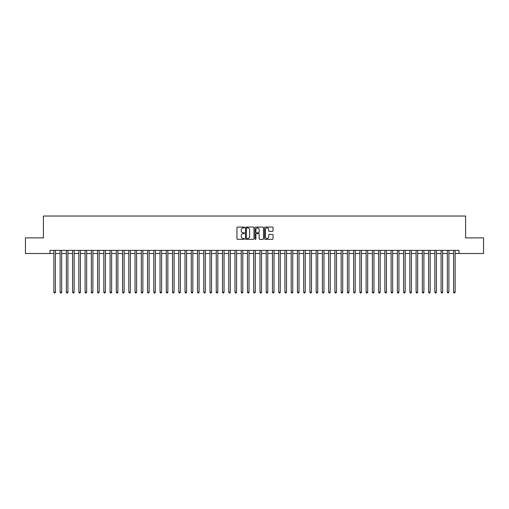 <?xml version="1.0" encoding="UTF-8"?>
<svg xmlns="http://www.w3.org/2000/svg" width="509" height="509" viewBox="0 0 509 509"><rect width="100%" height="100%" fill="white"/><g stroke="black" fill="none" stroke-linecap="round" stroke-linejoin="round"><path stroke-width="0.76" d="M244.505 227.504A0.426 0.426 0 0 0 244.078 227.071L237.563 227.071A0.611 0.611 0 0 0 236.952 227.688L236.952 238.721A0.611 0.611 0 0 0 237.563 239.332L244.078 239.332A0.426 0.426 0 0 0 244.505 238.906A0.426 0.426 0 0 0 244.078 238.473L243.238 238.473A1.96 1.96 0 0 1 241.272 236.513L241.272 235.597A1.96 1.96 0 0 1 243.238 233.631L244.078 233.631A0.426 0.426 0 0 0 244.505 233.205A0.426 0.426 0 0 0 244.078 232.772L243.238 232.772A1.96 1.96 0 0 1 241.272 230.812L241.272 229.89A1.96 1.96 0 0 1 243.238 227.93L244.078 227.93A0.426 0.426 0 0 0 244.505 227.504M272.417 231.398A0.611 0.611 0 0 0 273.028 230.781L273.028 227.688A0.611 0.611 0 0 0 272.417 227.071L265.183 227.071A0.611 0.611 0 0 0 264.572 227.688L264.572 238.721A0.611 0.611 0 0 0 265.183 239.332L272.417 239.332A0.611 0.611 0 0 0 273.028 238.721L273.028 234.98A0.611 0.611 0 0 0 272.417 234.369L269.318 234.369A0.611 0.611 0 0 0 268.707 234.98L268.707 236.838A1.642 1.642 0 0 1 267.066 238.473A1.642 1.642 0 0 1 265.424 236.838L265.424 229.572A1.642 1.642 0 0 1 267.066 227.93A1.642 1.642 0 0 1 268.707 229.572L268.707 230.781A0.611 0.611 0 0 0 269.318 231.398L272.417 231.398M49.965 253.501L25.45 253.501L25.45 237.888L43.405 237.888L43.405 216.026L465.595 216.026L465.595 237.888L483.55 237.888L483.55 253.501L459.035 253.501L459.035 250.377L49.965 250.377L49.965 253.501L53.865 253.501M253.966 227.688A0.611 0.611 0 0 0 253.348 227.071L246.114 227.071A0.611 0.611 0 0 0 245.503 227.688L245.503 238.721A0.611 0.611 0 0 0 246.114 239.332L253.348 239.332A0.611 0.611 0 0 0 253.966 238.721L253.966 227.688M255.652 227.071L262.886 227.071A0.611 0.611 0 0 1 263.497 227.688L263.497 238.721A0.611 0.611 0 0 1 262.886 239.332L259.787 239.332A0.611 0.611 0 0 1 259.176 238.721L259.176 234.248A0.611 0.611 0 0 0 258.559 233.631L256.511 233.631A0.611 0.611 0 0 0 255.893 234.248L255.893 238.906A0.426 0.426 0 0 1 255.467 239.332A0.426 0.426 0 0 1 255.034 238.906L255.034 227.688A0.611 0.611 0 0 1 255.652 227.071M55.43 253.501L60.113 253.501M61.672 253.501L66.355 253.501M67.92 253.501L72.602 253.501M74.161 253.501L78.85 253.501M80.409 253.501L85.092 253.501M86.657 253.501L91.34 253.501M92.899 253.501L97.582 253.501M99.147 253.501L103.83 253.501M105.388 253.501L110.078 253.501M111.636 253.501L116.319 253.501M117.884 253.501L122.567 253.501M124.126 253.501L128.809 253.501M130.374 253.501L135.057 253.501M136.616 253.501L141.305 253.501M142.864 253.501L147.546 253.501M149.112 253.501L153.794 253.501M155.353 253.501L160.036 253.501M161.601 253.501L166.284 253.501M167.843 253.501L172.532 253.501M174.091 253.501L178.774 253.501M180.339 253.501L185.022 253.501M186.58 253.501L191.263 253.501M192.828 253.501L197.511 253.501M199.07 253.501L203.759 253.501M205.318 253.501L210.001 253.501M211.566 253.501L216.249 253.501M217.807 253.501L222.49 253.501M224.055 253.501L228.738 253.501M230.297 253.501L234.986 253.501M236.545 253.501L241.228 253.501M242.793 253.501L247.476 253.501M249.035 253.501L253.717 253.501M255.283 253.501L259.965 253.501M261.524 253.501L266.207 253.501M267.772 253.501L272.455 253.501M274.014 253.501L278.703 253.501M280.262 253.501L284.945 253.501M286.51 253.501L291.193 253.501M292.751 253.501L297.434 253.501M298.999 253.501L303.682 253.501M305.241 253.501L309.93 253.501M311.489 253.501L316.172 253.501M317.737 253.501L322.42 253.501M323.978 253.501L328.661 253.501M330.226 253.501L334.909 253.501M336.468 253.501L341.157 253.501M342.716 253.501L347.399 253.501M348.964 253.501L353.647 253.501M355.206 253.501L359.888 253.501M361.454 253.501L366.136 253.501M367.695 253.501L372.384 253.501M373.943 253.501L378.626 253.501M380.191 253.501L384.874 253.501M386.433 253.501L391.116 253.501M392.681 253.501L397.364 253.501M398.922 253.501L403.612 253.501M405.17 253.501L409.853 253.501M411.418 253.501L416.101 253.501M417.66 253.501L422.343 253.501M423.908 253.501L428.591 253.501M430.15 253.501L434.839 253.501M436.398 253.501L441.08 253.501M442.645 253.501L447.328 253.501M448.887 253.501L453.57 253.501M455.135 253.501L459.035 253.501M246.789 227.93A0.426 0.426 0 0 0 246.362 228.363L246.362 238.047A0.426 0.426 0 0 0 246.789 238.473L247.679 238.473A1.96 1.96 0 0 0 249.639 236.513L249.639 229.89A1.96 1.96 0 0 0 247.679 227.93L246.789 227.93M259.176 229.604A1.642 1.642 0 0 0 257.535 227.962A1.642 1.642 0 0 0 255.893 229.604L255.893 232.161A0.611 0.611 0 0 0 256.511 232.772L258.559 232.772A0.611 0.611 0 0 0 259.176 232.161L259.176 229.604M55.43 250.377L55.43 292.16L53.865 292.16L53.865 250.377M55.43 292.16L54.959 292.974L54.336 292.974L53.865 292.16M61.672 250.377L61.672 292.16L60.113 292.16L60.113 250.377M61.672 292.16L61.207 292.974L60.577 292.974L60.113 292.16M67.92 250.377L67.92 292.16L66.355 292.16L66.355 250.377M67.92 292.16L67.449 292.974L66.825 292.974L66.355 292.16M74.161 250.377L74.161 292.16L72.602 292.16L72.602 250.377M74.161 292.16L73.697 292.974L73.073 292.974L72.602 292.16M80.409 250.377L80.409 292.16L78.85 292.16L78.85 250.377M80.409 292.16L79.938 292.974L79.315 292.974L78.85 292.16M86.657 250.377L86.657 292.16L85.092 292.16L85.092 250.377M86.657 292.16L86.186 292.974L85.563 292.974L85.092 292.16M92.899 250.377L92.899 292.16L91.34 292.16L91.34 250.377M92.899 292.16L92.434 292.974L91.805 292.974L91.34 292.16M99.147 250.377L99.147 292.16L97.582 292.16L97.582 250.377M99.147 292.16L98.676 292.974L98.052 292.974L97.582 292.16M105.388 250.377L105.388 292.16L103.83 292.16L103.83 250.377M105.388 292.16L104.924 292.974L104.3 292.974L103.83 292.16M111.636 250.377L111.636 292.16L110.078 292.16L110.078 250.377M111.636 292.16L111.166 292.974L110.542 292.974L110.078 292.16M117.884 250.377L117.884 292.16L116.319 292.16L116.319 250.377M117.884 292.16L117.414 292.974L116.79 292.974L116.319 292.16M124.126 250.377L124.126 292.16L122.567 292.16L122.567 250.377M124.126 292.16L123.662 292.974L123.032 292.974L122.567 292.16M130.374 250.377L130.374 292.16L128.809 292.16L128.809 250.377M130.374 292.16L129.903 292.974L129.28 292.974L128.809 292.16M136.616 250.377L136.616 292.16L135.057 292.16L135.057 250.377M136.616 292.16L136.151 292.974L135.528 292.974L135.057 292.16M142.864 250.377L142.864 292.16L141.305 292.16L141.305 250.377M142.864 292.16L142.393 292.974L141.769 292.974L141.305 292.16M149.112 250.377L149.112 292.16L147.546 292.16L147.546 250.377M149.112 292.16L148.641 292.974L148.017 292.974L147.546 292.16M155.353 250.377L155.353 292.16L153.794 292.16L153.794 250.377M155.353 292.16L154.889 292.974L154.259 292.974L153.794 292.16M161.601 250.377L161.601 292.16L160.036 292.16L160.036 250.377M161.601 292.16L161.13 292.974L160.507 292.974L160.036 292.16M167.843 250.377L167.843 292.16L166.284 292.16L166.284 250.377M167.843 292.16L167.378 292.974L166.755 292.974L166.284 292.16M174.091 250.377L174.091 292.16L172.532 292.16L172.532 250.377M174.091 292.16L173.62 292.974L172.996 292.974L172.532 292.16M180.339 250.377L180.339 292.16L178.774 292.16L178.774 250.377M180.339 292.16L179.868 292.974L179.244 292.974L178.774 292.16M186.58 250.377L186.58 292.16L185.022 292.16L185.022 250.377M186.58 292.16L186.116 292.974L185.486 292.974L185.022 292.16M192.828 250.377L192.828 292.16L191.263 292.16L191.263 250.377M192.828 292.16L192.357 292.974L191.734 292.974L191.263 292.16M199.07 250.377L199.07 292.16L197.511 292.16L197.511 250.377M199.07 292.16L198.605 292.974L197.982 292.974L197.511 292.16M205.318 250.377L205.318 292.16L203.759 292.16L203.759 250.377M205.318 292.16L204.847 292.974L204.224 292.974L203.759 292.16M211.566 250.377L211.566 292.16L210.001 292.16L210.001 250.377M211.566 292.16L211.095 292.974L210.471 292.974L210.001 292.16M217.807 250.377L217.807 292.16L216.249 292.16L216.249 250.377M217.807 292.16L217.343 292.974L216.713 292.974L216.249 292.16M224.055 250.377L224.055 292.16L222.49 292.16L222.49 250.377M224.055 292.16L223.585 292.974L222.961 292.974L222.49 292.16M230.297 250.377L230.297 292.16L228.738 292.16L228.738 250.377M230.297 292.16L229.833 292.974L229.209 292.974L228.738 292.16M236.545 250.377L236.545 292.16L234.986 292.16L234.986 250.377M236.545 292.16L236.074 292.974L235.451 292.974L234.986 292.16M242.793 250.377L242.793 292.16L241.228 292.16L241.228 250.377M242.793 292.16L242.322 292.974L241.699 292.974L241.228 292.16M249.035 250.377L249.035 292.16L247.476 292.16L247.476 250.377M249.035 292.16L248.564 292.974L247.94 292.974L247.476 292.16M255.283 250.377L255.283 292.16L253.717 292.16L253.717 250.377M255.283 292.16L254.812 292.974L254.188 292.974L253.717 292.16M261.524 250.377L261.524 292.16L259.965 292.16L259.965 250.377M261.524 292.16L261.06 292.974L260.436 292.974L259.965 292.16M267.772 250.377L267.772 292.16L266.207 292.16L266.207 250.377M267.772 292.16L267.301 292.974L266.678 292.974L266.207 292.16M274.014 250.377L274.014 292.16L272.455 292.16L272.455 250.377M274.014 292.16L273.549 292.974L272.926 292.974L272.455 292.16M280.262 250.377L280.262 292.16L278.703 292.16L278.703 250.377M280.262 292.16L279.791 292.974L279.167 292.974L278.703 292.16M286.51 250.377L286.51 292.16L284.945 292.16L284.945 250.377M286.51 292.16L286.039 292.974L285.415 292.974L284.945 292.16M292.751 250.377L292.751 292.16L291.193 292.16L291.193 250.377M292.751 292.16L292.287 292.974L291.657 292.974L291.193 292.16M298.999 250.377L298.999 292.16L297.434 292.16L297.434 250.377M298.999 292.16L298.529 292.974L297.905 292.974L297.434 292.16M305.241 250.377L305.241 292.16L303.682 292.16L303.682 250.377M305.241 292.16L304.776 292.974L304.153 292.974L303.682 292.16M311.489 250.377L311.489 292.16L309.93 292.16L309.93 250.377M311.489 292.16L311.018 292.974L310.395 292.974L309.93 292.16M317.737 250.377L317.737 292.16L316.172 292.16L316.172 250.377M317.737 292.16L317.266 292.974L316.643 292.974L316.172 292.16M323.978 250.377L323.978 292.16L322.42 292.16L322.42 250.377M323.978 292.16L323.514 292.974L322.884 292.974L322.42 292.16M330.226 250.377L330.226 292.16L328.661 292.16L328.661 250.377M330.226 292.16L329.756 292.974L329.132 292.974L328.661 292.16M336.468 250.377L336.468 292.16L334.909 292.16L334.909 250.377M336.468 292.16L336.004 292.974L335.38 292.974L334.909 292.16M342.716 250.377L342.716 292.16L341.157 292.16L341.157 250.377M342.716 292.16L342.245 292.974L341.622 292.974L341.157 292.16M348.964 250.377L348.964 292.16L347.399 292.16L347.399 250.377M348.964 292.16L348.493 292.974L347.87 292.974L347.399 292.16M355.206 250.377L355.206 292.16L353.647 292.16L353.647 250.377M355.206 292.16L354.741 292.974L354.111 292.974L353.647 292.16M361.454 250.377L361.454 292.16L359.888 292.16L359.888 250.377M361.454 292.16L360.983 292.974L360.359 292.974L359.888 292.16M367.695 250.377L367.695 292.16L366.136 292.16L366.136 250.377M367.695 292.16L367.231 292.974L366.607 292.974L366.136 292.16M373.943 250.377L373.943 292.16L372.384 292.16L372.384 250.377M373.943 292.16L373.472 292.974L372.849 292.974L372.384 292.16M380.191 250.377L380.191 292.16L378.626 292.16L378.626 250.377M380.191 292.16L379.72 292.974L379.097 292.974L378.626 292.16M386.433 250.377L386.433 292.16L384.874 292.16L384.874 250.377M386.433 292.16L385.968 292.974L385.338 292.974L384.874 292.16M392.681 250.377L392.681 292.16L391.116 292.16L391.116 250.377M392.681 292.16L392.21 292.974L391.586 292.974L391.116 292.16M398.922 250.377L398.922 292.16L397.364 292.16L397.364 250.377M398.922 292.16L398.458 292.974L397.834 292.974L397.364 292.16M405.17 250.377L405.17 292.16L403.612 292.16L403.612 250.377M405.17 292.16L404.7 292.974L404.076 292.974L403.612 292.16M411.418 250.377L411.418 292.16L409.853 292.16L409.853 250.377M411.418 292.16L410.948 292.974L410.324 292.974L409.853 292.16M417.66 250.377L417.66 292.16L416.101 292.16L416.101 250.377M417.66 292.16L417.195 292.974L416.566 292.974L416.101 292.16M423.908 250.377L423.908 292.16L422.343 292.16L422.343 250.377M423.908 292.16L423.437 292.974L422.814 292.974L422.343 292.16M430.15 250.377L430.15 292.16L428.591 292.16L428.591 250.377M430.15 292.16L429.685 292.974L429.062 292.974L428.591 292.16M436.398 250.377L436.398 292.16L434.839 292.16L434.839 250.377M436.398 292.16L435.927 292.974L435.303 292.974L434.839 292.16M442.645 250.377L442.645 292.16L441.08 292.16L441.08 250.377M442.645 292.16L442.175 292.974L441.551 292.974L441.08 292.16M448.887 250.377L448.887 292.16L447.328 292.16L447.328 250.377M448.887 292.16L448.423 292.974L447.793 292.974L447.328 292.16M455.135 250.377L455.135 292.16L453.57 292.16L453.57 250.377M455.135 292.16L454.664 292.974L454.041 292.974L453.57 292.16"/></g></svg>
